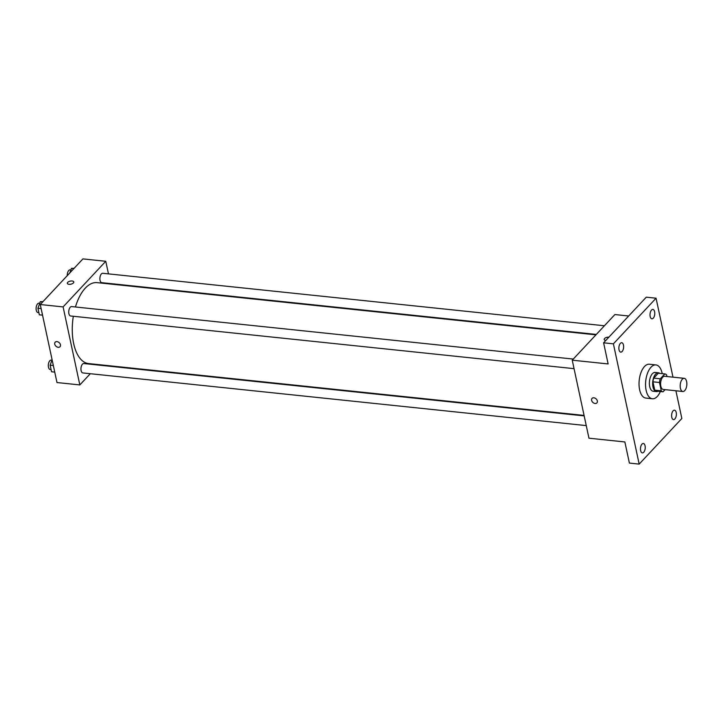 <?xml version="1.0" encoding="UTF-8"?>
<svg xmlns="http://www.w3.org/2000/svg" width="723" height="723" viewBox="0 0 723 723"><rect width="100%" height="100%" fill="white"/><g stroke="black" fill="none" stroke-linecap="round" stroke-linejoin="round"><path stroke-width="1.08" d="M684.735 390.601A6.615 3.29 -84 0 1 682.828 391.495A6.615 3.29 -84 0 1 680.253 384.573A6.615 3.29 -84 0 1 684.211 378.328A6.615 3.29 -84 0 1 686.85 383.353A6.615 3.29 -84 0 1 684.735 390.601M682.828 391.495L663.253 389.444A6.615 3.29 -84 0 1 660.668 382.521A6.615 3.29 -84 0 1 664.627 376.285L684.211 378.328M666.949 376.52L666.597 374.894A8.983 4.465 -84 0 0 664.871 373.927A8.983 4.465 -84 0 0 664.826 373.927L660.262 378.798A8.983 4.465 -84 0 0 659.493 382.494L661.274 390.836A8.983 4.465 -84 0 0 663 391.794A8.983 4.465 -84 0 0 663.054 391.803L665.079 389.634M659.493 382.494L652.959 381.816L654.749 390.149L661.274 390.836M654.749 390.149A8.983 4.465 -84 0 0 656.475 391.116A8.983 4.465 -84 0 0 656.52 391.116L662.955 391.794M652.959 381.816A8.983 4.465 -84 0 1 653.737 378.12L660.262 378.798M658.391 373.249A8.983 4.465 -84 0 0 658.346 373.24A8.983 4.465 -84 0 0 658.301 373.24L653.737 378.12M659.801 373.393A9.453 4.7 96 0 0 658.391 372.779A9.453 4.7 96 0 0 653.764 377.289A9.453 4.7 96 0 0 652.968 386.932A9.453 4.7 96 0 0 656.43 391.577A9.453 4.7 96 0 0 657.93 391.27M656.43 391.577L653.167 391.242A9.453 4.7 -84 0 1 649.706 386.588A9.453 4.7 -84 0 1 650.501 376.945A9.453 4.7 -84 0 1 655.128 372.435L658.391 372.779M658.301 373.24L664.826 373.927M660.352 391.523A17.018 8.45 -84 0 1 657.279 396.466A17.018 8.45 -84 0 1 652.381 398.762A17.018 8.45 -84 0 1 645.738 380.958A17.018 8.45 -84 0 1 655.915 364.916A17.018 8.45 -84 0 1 662.223 373.646M652.381 398.762L645.847 398.075A17.018 8.45 -84 0 1 639.213 380.271A17.018 8.45 -84 0 1 649.39 364.229L655.915 364.916M654.613 311.74A4.727 2.35 -84 0 1 654.216 316.566A4.727 2.35 -84 0 1 651.902 318.816A4.727 2.35 -84 0 1 650.058 313.872A4.727 2.35 -84 0 1 652.887 309.417A4.727 2.35 -84 0 1 654.613 311.74M676.213 412.508A4.727 2.35 -84 0 1 675.815 417.334A4.727 2.35 -84 0 1 673.502 419.584A4.727 2.35 -84 0 1 671.658 414.641A4.727 2.35 -84 0 1 674.487 410.185A4.727 2.35 -84 0 1 676.213 412.508M645.07 445.82A4.727 2.35 -84 0 1 644.672 450.637A4.727 2.35 -84 0 1 642.358 452.896A4.727 2.35 -84 0 1 640.515 447.944A4.727 2.35 -84 0 1 643.343 443.488A4.727 2.35 -84 0 1 645.07 445.82M623.47 345.052A4.727 2.35 -84 0 1 623.072 349.869A4.727 2.35 -84 0 1 620.759 352.128A4.727 2.35 -84 0 1 618.915 347.185A4.727 2.35 -84 0 1 621.735 342.72A4.727 2.35 -84 0 1 623.47 345.052M672.986 377.153L656.059 298.201L613.393 343.832L639.177 464.103L681.843 418.472L675.906 390.763M628.676 315.996L614.902 314.55L572.236 360.181L588.956 438.192L624.862 441.952L629.39 463.082L639.177 464.103M656.059 298.201L646.272 297.18L603.606 342.81L613.393 343.832M603.606 342.81L608.133 363.94L572.236 360.181M596.882 402.901A3.308 2.404 43.1 0 1 595.074 403.479A3.308 2.404 43.1 0 1 592.047 401.419A3.308 2.404 43.1 0 1 592.047 398.382A3.308 2.404 43.1 0 1 596.104 398.888A3.308 2.404 43.1 0 1 596.882 402.901A3.308 2.404 43.1 0 1 595.074 403.479A3.308 2.404 43.1 0 1 592.047 401.419A3.308 2.404 43.1 0 1 592.047 398.382M605.793 340.47A3.308 1.573 167.9 0 1 604.202 339.512A3.308 1.573 167.9 0 1 605.594 337.804A3.308 1.573 167.9 0 1 608.902 337.144A3.308 1.573 167.9 0 0 605.594 337.804A3.308 1.573 167.9 0 0 604.202 339.512M584.076 415.418L88.568 363.57A40.687 20.217 -84 0 1 73.33 316.267M75.445 306.986A40.687 20.217 -84 0 1 97.036 282.639L595.933 334.839M574.053 368.658L70.628 315.987A4.727 2.35 -84 0 1 68.784 311.044A4.727 2.35 -84 0 1 71.613 306.588L573.276 359.069M586.263 425.603L82.838 372.932A4.727 2.35 -84 0 1 80.994 367.989A4.727 2.35 -84 0 1 83.823 363.533L584.175 415.888M596.321 334.424L101.771 282.675A4.727 2.35 -84 0 1 99.928 277.731A4.727 2.35 -84 0 1 102.756 273.276L604.419 325.766M108.468 273.872L105.766 261.283L63.109 306.914L79.828 384.925L90.312 373.719M110.655 284.067L110.547 283.597M105.766 261.283L82.919 258.897L40.262 304.528L63.109 306.914M40.262 304.528L56.981 382.539L79.828 384.925M60.018 346.724A3.308 2.404 43.1 0 1 58.211 347.311A3.308 2.404 43.1 0 1 55.174 345.251A3.308 2.404 43.1 0 1 55.183 342.214A3.308 2.404 43.1 0 1 59.241 342.72A3.308 2.404 43.1 0 1 60.018 346.733A3.308 2.404 43.1 0 1 58.211 347.311A3.308 2.404 43.1 0 1 55.174 345.251A3.308 2.404 43.1 0 1 55.183 342.205M73.421 282.946A3.308 1.573 167.9 0 1 69.923 284.329A3.308 1.573 167.9 0 1 67.329 283.344A3.308 1.573 167.9 0 1 70.239 281.111A3.308 1.573 167.9 0 1 73.8 281.952A3.308 1.573 167.9 0 1 73.421 282.946M67.329 283.344A3.308 1.573 167.9 0 1 70.239 281.111A3.308 1.573 167.9 0 1 73.8 281.961M74.126 268.305L71.487 268.332L69.824 272.905M71.487 268.332L73.863 268.585M67.248 275.653A4.727 2.35 -84 0 1 70.122 269.86L70.899 269.941M52.11 359.801L50.14 365.205L51.55 371.776L54.749 372.11M50.14 365.205L53.339 365.54M51.089 369.616L50.203 369.525A4.727 2.35 -84 0 1 48.36 364.573A4.727 2.35 -84 0 1 51.188 360.117L51.966 360.199M42.982 301.618L40.343 301.645L37.93 308.26L39.34 314.821L42.54 315.156M40.343 301.645L42.72 301.898M37.93 308.26L41.13 308.594M38.879 312.661L37.994 312.571A4.727 2.35 -84 0 1 36.15 307.627A4.727 2.35 -84 0 1 38.979 303.172L39.756 303.253M658.346 373.24L664.871 373.927M656.475 391.116L663 391.794"/></g></svg>
